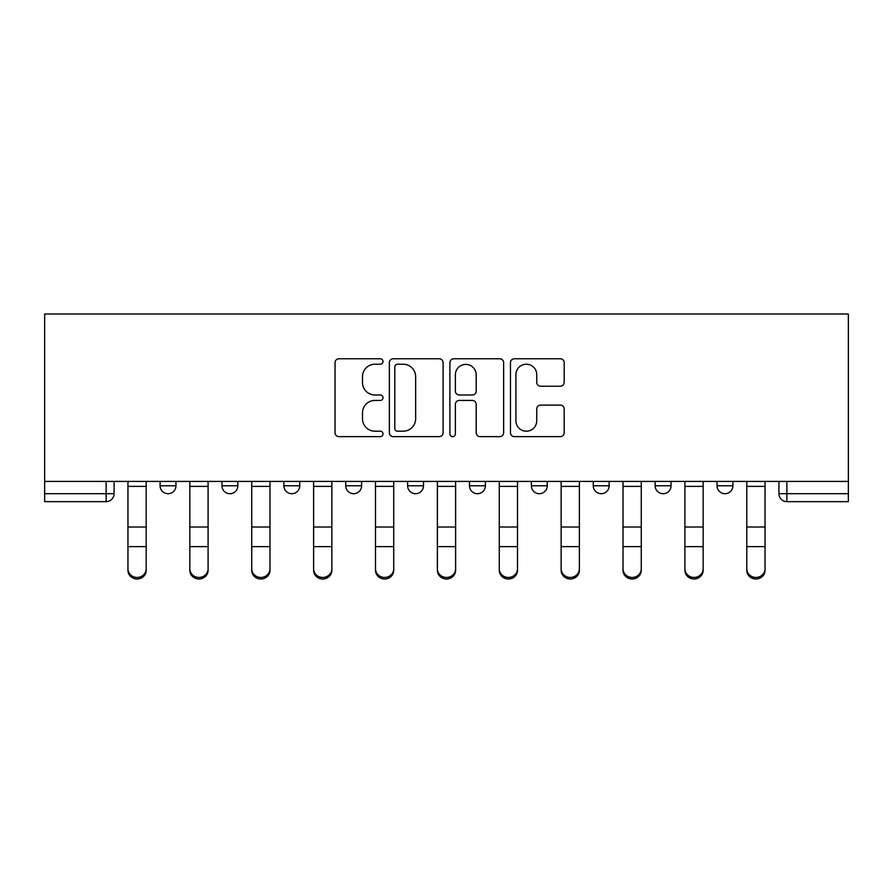 <?xml version="1.0" encoding="UTF-8"?>
<svg xmlns="http://www.w3.org/2000/svg" width="893" height="893" viewBox="0 0 893 893"><rect width="100%" height="100%" fill="white"/><g stroke="black" fill="none" stroke-linecap="round" stroke-linejoin="round"><path stroke-width="1.34" d="M383.03 361.498A2.724 2.724 0 0 0 380.306 358.774L338.938 358.774A3.896 3.896 0 0 0 335.042 362.658L335.042 432.748A3.896 3.896 0 0 0 338.938 436.644L380.306 436.644A2.724 2.724 0 0 0 383.03 433.92A2.724 2.724 0 0 0 380.306 431.196L374.948 431.196A12.457 12.457 0 0 1 362.491 418.739L362.491 412.89A12.457 12.457 0 0 1 374.948 400.432L380.306 400.432A2.724 2.724 0 0 0 383.03 397.709A2.724 2.724 0 0 0 380.306 394.985L374.948 394.985A12.457 12.457 0 0 1 362.491 382.517L362.491 376.679A12.457 12.457 0 0 1 374.948 364.221L380.306 364.221A2.724 2.724 0 0 0 383.03 361.498M655.161 481.405L655.161 485.77L671.034 485.77A7.937 7.937 0 0 1 663.097 493.706A7.937 7.937 0 0 1 655.161 485.77L655.161 481.405M531.391 481.405L531.391 485.77L547.264 485.77A7.937 7.937 0 0 1 539.327 493.706A7.937 7.937 0 0 1 531.391 485.77L531.391 481.405M469.506 481.405L469.506 485.77L485.379 485.77A7.937 7.937 0 0 1 477.442 493.706A7.937 7.937 0 0 1 469.506 485.77L469.506 481.405M345.736 481.405L345.736 485.77L361.609 485.77A7.937 7.937 0 0 1 353.673 493.706A7.937 7.937 0 0 1 345.736 485.77L345.736 481.405M560.302 386.222A3.896 3.896 0 0 0 564.186 382.327L564.186 362.658A3.896 3.896 0 0 0 560.302 358.774L514.346 358.774A3.896 3.896 0 0 0 510.461 362.658L510.461 432.748A3.896 3.896 0 0 0 514.346 436.644L560.302 436.644A3.896 3.896 0 0 0 564.186 432.748L564.186 408.994A3.896 3.896 0 0 0 560.302 405.109L540.633 405.109A3.896 3.896 0 0 0 536.738 408.994L536.738 420.782A10.415 10.415 0 0 1 526.323 431.196A10.415 10.415 0 0 1 515.908 420.782L515.908 374.636A10.415 10.415 0 0 1 526.323 364.221A10.415 10.415 0 0 1 536.738 374.636L536.738 382.327A3.896 3.896 0 0 0 540.633 386.222L560.302 386.222M848.35 481.405L44.65 481.405L44.65 314.001L848.35 314.001L848.35 501.643L786.867 501.643A7.937 7.937 0 0 1 778.93 493.706L848.35 493.706M443.095 362.658A3.896 3.896 0 0 0 439.2 358.774L393.255 358.774A3.896 3.896 0 0 0 389.359 362.658L389.359 432.748A3.896 3.896 0 0 0 393.255 436.644L439.2 436.644A3.896 3.896 0 0 0 443.095 432.748L443.095 362.658M453.8 358.774L499.745 358.774A3.896 3.896 0 0 1 503.641 362.658L503.641 432.748A3.896 3.896 0 0 1 499.745 436.644L480.088 436.644A3.896 3.896 0 0 1 476.192 432.748L476.192 404.328A3.896 3.896 0 0 0 472.297 400.432L459.248 400.432A3.896 3.896 0 0 0 455.363 404.328L455.363 433.92A2.724 2.724 0 0 1 452.628 436.644A2.724 2.724 0 0 1 449.905 433.92L449.905 362.658A3.896 3.896 0 0 1 453.8 358.774M778.93 481.405L778.93 493.706L778.93 481.405M114.07 481.405L114.07 493.706L114.07 481.405M106.133 501.643L44.65 501.643L44.65 493.706L114.07 493.706A7.937 7.937 0 0 1 106.133 501.643L106.133 481.405M44.65 481.405L44.65 493.706M732.907 481.405L732.907 485.77A7.937 7.937 0 0 1 724.982 493.706A7.937 7.937 0 0 1 717.046 485.77L732.907 485.77L732.907 481.405M717.046 481.405L717.046 485.77M671.034 481.405L671.034 485.77M609.149 481.405L609.149 485.77A7.937 7.937 0 0 1 601.212 493.706A7.937 7.937 0 0 1 593.276 485.77L609.149 485.77L609.149 481.405M593.276 481.405L593.276 485.77M547.264 481.405L547.264 485.77L547.264 481.405M485.379 485.77L485.379 481.405L485.379 485.77A7.937 7.937 0 0 1 477.442 493.706M423.494 481.405L423.494 485.77A7.937 7.937 0 0 1 415.558 493.706A7.937 7.937 0 0 1 407.621 485.77A7.937 7.937 0 0 0 415.558 493.706A7.937 7.937 0 0 0 423.494 485.77L423.494 481.405M407.621 481.405L407.621 485.77L423.494 485.77M361.609 481.405L361.609 485.77M299.724 481.405L299.724 485.77A7.937 7.937 0 0 1 291.788 493.706A7.937 7.937 0 0 1 283.851 485.77A7.937 7.937 0 0 0 291.788 493.706A7.937 7.937 0 0 0 299.724 485.77L283.851 485.77L283.851 481.405M221.966 481.405L221.966 485.77L237.839 485.77L237.839 481.405L237.839 485.77A7.937 7.937 0 0 1 229.903 493.706A7.937 7.937 0 0 1 221.966 485.77A7.937 7.937 0 0 0 229.903 493.706M175.954 481.405L175.954 485.77A7.937 7.937 0 0 1 168.018 493.706A7.937 7.937 0 0 1 160.093 485.77L175.954 485.77L175.954 481.405M160.093 481.405L160.093 485.77M397.53 364.221A2.724 2.724 0 0 0 394.806 366.945L394.806 428.473A2.724 2.724 0 0 0 397.53 431.196L403.178 431.196A12.457 12.457 0 0 0 415.647 418.739L415.647 376.679A12.457 12.457 0 0 0 403.178 364.221L397.53 364.221M476.192 374.826A10.415 10.415 0 0 0 465.778 364.411A10.415 10.415 0 0 0 455.363 374.826L455.363 391.089A3.896 3.896 0 0 0 459.248 394.985L472.297 394.985A3.896 3.896 0 0 0 476.192 391.089L476.192 374.826M127.956 570.281L127.956 568.752A9.12 8.707 0 0 0 137.076 577.458A9.12 8.707 0 0 0 146.206 568.752L146.206 570.281A9.12 8.707 180 0 1 137.076 578.999A9.12 8.707 180 0 1 127.956 570.281L127.956 548.168M127.956 481.405L127.956 568.752M146.206 481.405L146.206 568.752M189.841 570.281L189.841 568.752A9.12 8.707 0 0 0 198.96 577.458A9.12 8.707 0 0 0 208.091 568.752L208.091 570.281A9.12 8.707 180 0 1 198.96 578.999A9.12 8.707 180 0 1 189.841 570.281L189.841 548.168M251.726 570.281L251.726 568.752A9.12 8.707 0 0 0 260.845 577.458A9.12 8.707 0 0 0 269.976 568.752L269.976 570.281A9.12 8.707 180 0 1 260.845 578.999A9.12 8.707 180 0 1 251.726 570.281L251.726 548.168M189.841 481.405L189.841 568.752M208.091 481.405L208.091 568.752M251.726 481.405L251.726 568.752M269.976 481.405L269.976 568.752M313.61 570.281L313.61 568.752A9.12 8.707 0 0 0 322.73 577.458A9.12 8.707 0 0 0 331.861 568.752L331.861 570.281A9.12 8.707 180 0 1 322.73 578.999A9.12 8.707 180 0 1 313.61 570.281L313.61 548.168M375.495 570.281L375.495 568.752A9.12 8.707 0 0 0 384.615 577.458A9.12 8.707 0 0 0 393.735 568.752L393.735 570.281A9.12 8.707 180 0 1 384.615 578.999A9.12 8.707 180 0 1 375.495 570.281L375.495 548.168M437.38 570.281L437.38 568.752A9.12 8.707 0 0 0 446.5 577.458A9.12 8.707 0 0 0 455.62 568.752L455.62 570.281A9.12 8.707 180 0 1 446.5 578.999A9.12 8.707 180 0 1 437.38 570.281L437.38 548.168M313.61 481.405L313.61 568.752M331.861 481.405L331.861 568.752M375.495 481.405L375.495 568.752M393.735 481.405L393.735 568.752M437.38 481.405L437.38 568.752M455.62 481.405L455.62 568.752M499.265 570.281L499.265 568.752A9.12 8.707 0 0 0 508.385 577.458A9.12 8.707 0 0 0 517.505 568.752L517.505 570.281A9.12 8.707 180 0 1 508.385 578.999A9.12 8.707 180 0 1 499.265 570.281L499.265 548.168M499.265 481.405L499.265 568.752M517.505 481.405L517.505 568.752M561.139 570.281L561.139 568.752A9.12 8.707 0 0 0 570.27 577.458A9.12 8.707 0 0 0 579.39 568.752L579.39 570.281A9.12 8.707 180 0 1 570.27 578.999A9.12 8.707 180 0 1 561.139 570.281L561.139 548.168M561.139 481.405L561.139 568.752M579.39 481.405L579.39 568.752M623.024 570.281L623.024 568.752A9.12 8.707 0 0 0 632.155 577.458A9.12 8.707 0 0 0 641.274 568.752L641.274 570.281A9.12 8.707 180 0 1 632.155 578.999A9.12 8.707 180 0 1 623.024 570.281L623.024 548.168M623.024 481.405L623.024 568.752M641.274 481.405L641.274 568.752M684.909 570.281L684.909 568.752A9.12 8.707 0 0 0 694.04 577.458A9.12 8.707 0 0 0 703.159 568.752L703.159 570.281A9.12 8.707 180 0 1 694.04 578.999A9.12 8.707 180 0 1 684.909 570.281L684.909 548.168M684.909 481.405L684.909 568.752M703.159 481.405L703.159 568.752M746.794 570.281L746.794 568.752A9.12 8.707 0 0 0 755.925 577.458A9.12 8.707 0 0 0 765.044 568.752L765.044 570.281A9.12 8.707 180 0 1 755.925 578.999A9.12 8.707 180 0 1 746.794 570.281L746.794 548.168M746.794 481.405L746.794 568.752M765.044 481.405L765.044 568.752M786.867 481.405L786.867 501.643M146.206 486.384L127.956 486.384M146.206 527.004L127.956 527.004M146.206 546.639L127.956 546.639M208.091 486.384L189.841 486.384M208.091 527.004L189.841 527.004M208.091 546.639L189.841 546.639M269.976 486.384L251.726 486.384M269.976 527.004L251.726 527.004M269.976 546.639L251.726 546.639M331.861 486.384L313.61 486.384M331.861 527.004L313.61 527.004M331.861 546.639L313.61 546.639M393.735 486.384L375.495 486.384M393.735 527.004L375.495 527.004M393.735 546.639L375.495 546.639M455.62 486.384L437.38 486.384M455.62 527.004L437.38 527.004M455.62 546.639L437.38 546.639M517.505 486.384L499.265 486.384M517.505 527.004L499.265 527.004M517.505 546.639L499.265 546.639M579.39 486.384L561.139 486.384M579.39 527.004L561.139 527.004M579.39 546.639L561.139 546.639M641.274 486.384L623.024 486.384M641.274 527.004L623.024 527.004M641.274 546.639L623.024 546.639M703.159 486.384L684.909 486.384M703.159 527.004L684.909 527.004M703.159 546.639L684.909 546.639M765.044 486.384L746.794 486.384M765.044 527.004L746.794 527.004M765.044 546.639L746.794 546.639"/></g></svg>
